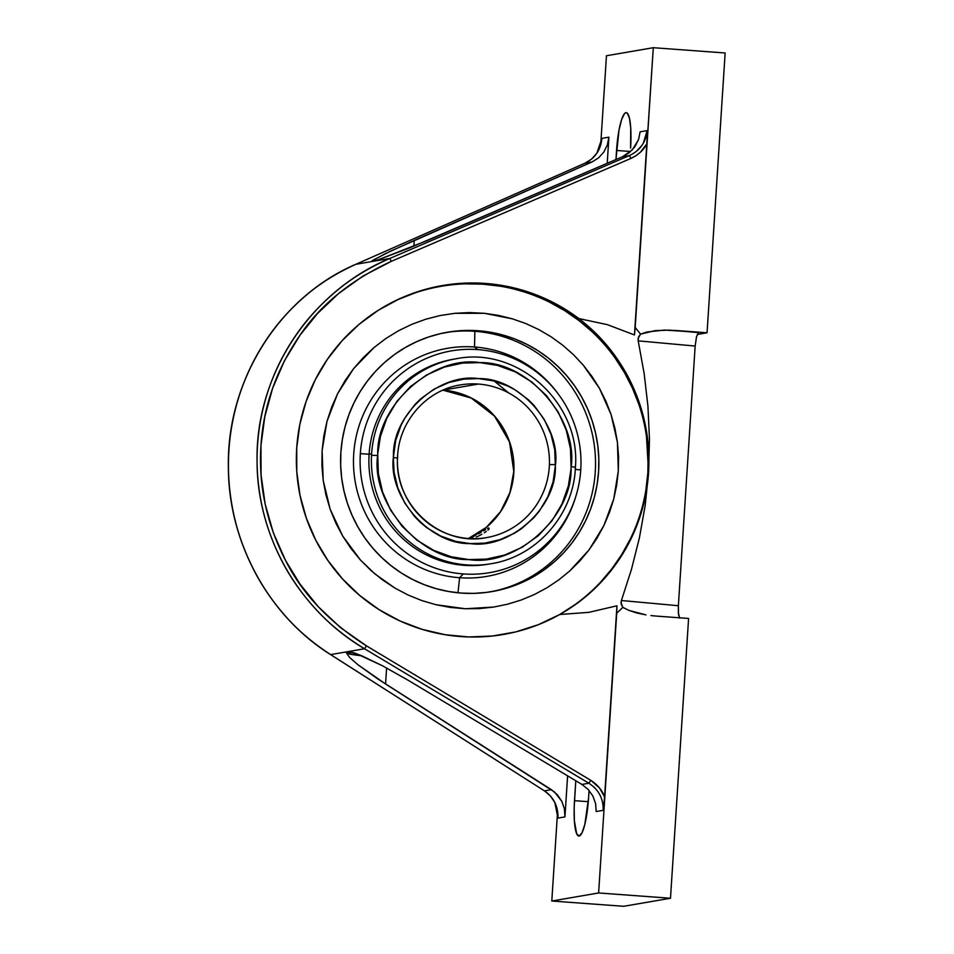 <?xml version="1.0" encoding="UTF-8"?>
<svg xmlns="http://www.w3.org/2000/svg" width="954" height="954" viewBox="0 0 954 954"><rect width="100%" height="100%" fill="white"/><g stroke="black" fill="none" stroke-linecap="round" stroke-linejoin="round"><path stroke-width="1.43" d="M579.15 836.038A36.693 6.928 94.2 0 1 578.828 836.05A36.693 6.928 94.2 0 1 574.499 800.668L588.296 801.682L574.499 800.668L575.787 780.754L574.165 807.776L574.368 820.786L576.645 833.713L579.15 836.038A36.693 6.928 94.2 0 0 588.546 798.259L584.814 824.471L582.023 832.794L579.15 836.038M645.894 490.046L647.861 472.79L648.577 472.397C650.318 442.155 645.095 413.547 632.884 386.597C620.291 359.264 602.296 336.595 578.887 318.588L607.436 324.658L634.458 334.961L635.185 327.496A205.11 201.199 -99.7 0 1 640.516 334.15L638.119 338.455L638.202 340.852L638.441 337.191L640.516 334.15L655.088 330.633L669.374 330.12L698.638 332.588L696.515 336.726L695.156 346.052L638.202 340.852L644.129 373.408L647.933 406.166L649.471 439.162L648.577 472.397L649.471 439.162L647.933 406.166L644.129 373.408L638.202 340.852L695.156 346.052L678.366 605.718L621.412 600.519L631.453 569.419L639.43 537.734L645.19 505.405L648.577 472.397C647.635 487.029 644.916 501.375 640.408 515.434C635.996 529.231 629.855 542.456 621.984 555.085C614.459 567.177 605.301 578.41 594.497 588.797C584.492 598.444 572.913 607.006 559.748 614.495A177.182 176.526 -118.7 0 1 558.102 615.413A177.182 176.526 -118.7 0 1 378.189 609.069A177.182 176.526 -118.7 0 1 296.718 447.998A177.182 176.526 -118.7 0 1 387.956 304.576A177.182 176.526 -118.7 0 1 578.887 318.588C590.955 327.937 601.33 338.133 610 349.152C619.361 361.029 626.981 373.503 632.884 386.597C639.049 400.263 643.425 414.251 646.025 428.584L648.577 472.397L647.861 472.79A177.182 176.526 61.3 0 0 566.736 311.946A177.182 176.526 61.3 0 0 387.217 304.97M484.429 313.306L512.441 318.851L525.833 323.561L538.76 329.559L551.138 336.822L562.681 345.169L573.354 354.554L583.168 365.012L599.482 388.385L611.073 414.525L617.417 442.251L618.323 470.93L613.744 498.978L603.858 525.63L589.047 549.886L569.8 570.909L558.794 579.889L547 587.759L534.407 594.509L521.242 599.994L507.707 604.168L493.778 607.054L465.325 608.747L435.966 604.717L421.704 600.531L408.014 594.974L394.861 588.058L374.803 573.831L360.433 559.998L342.724 536.076L330.156 509.197L323.191 480.351L322.118 450.586L326.995 421.346L337.656 393.62L353.54 368.733L374.183 347.411L385.929 338.479L398.581 330.716L411.961 324.253L425.83 319.196L440.164 315.536L454.903 313.306L484.429 313.306L498.584 315.404L512.441 318.851L525.833 323.561L538.76 329.559L551.138 336.822L562.681 345.169L573.354 354.554L583.168 365.012L591.909 376.341L599.482 388.385L605.885 401.133L611.073 414.525L614.913 428.251L617.417 442.251L618.562 456.537L618.323 470.93L616.701 485.121L613.744 498.978L609.475 512.477L603.858 525.63L597.025 538.151L589.047 549.886L579.96 560.833L569.8 570.909L558.794 579.889L547 587.759L534.407 594.509L521.242 599.994L507.707 604.168L493.778 607.054L479.54 608.58L465.325 608.747L450.61 607.471L435.966 604.717L421.704 600.531L408.014 594.974L394.861 588.058L382.411 579.817L370.939 570.456L360.433 559.998L350.953 548.443L342.724 536.076L335.784 522.995L330.156 509.197L325.934 494.899L323.191 480.351L321.903 465.564L322.118 450.586L323.835 435.787L326.995 421.346L331.61 407.263L337.656 393.62L344.978 380.777L353.54 368.733L363.355 357.523L374.183 347.411L385.929 338.479L398.581 330.716L411.961 324.253L425.83 319.196L440.164 315.536L454.903 313.306L469.678 312.566L484.429 313.306M478.216 330.74A131.58 129.076 -99.7 0 1 598.695 455.678A131.58 129.076 -99.7 0 1 492.014 591.587A131.58 129.076 -99.7 0 1 461.259 593.078A131.58 129.076 -99.7 0 1 340.781 468.14A131.58 129.076 -99.7 0 1 447.45 332.231A131.58 129.076 -99.7 0 1 478.216 330.74L474.865 331.312L478.216 330.74L490.809 332.302L503.199 335.104L515.255 339.135L526.882 344.346L537.961 350.69L548.383 358.108L558.042 366.527L566.855 375.864L574.737 386.024L581.594 396.912L587.39 408.431L592.04 420.464L595.523 432.901L597.788 445.613L598.814 458.48L598.599 471.383L597.156 484.203L594.473 496.796L590.598 509.054L585.553 520.86L579.388 532.093L572.173 542.659L563.969 552.449L554.858 561.357L544.937 569.311L534.276 576.24L523.007 582.059L511.213 586.722L499.025 590.18L486.552 592.398L473.923 593.376L461.259 593.078L448.666 591.516L436.276 588.701L424.208 584.671L412.581 579.46L401.503 573.115L391.092 565.698L381.421 557.291L372.609 547.954L364.738 537.794L357.869 526.894L352.086 515.375L347.435 503.342L343.953 490.916L341.687 478.204L340.661 465.325L340.864 452.423L342.319 439.615L345.002 427.022L348.878 414.763L353.922 402.958L360.087 391.712L367.302 381.147L375.494 371.368L384.605 362.448L394.539 354.494L405.188 347.578L416.469 341.759L428.251 337.096L440.438 333.638L452.911 331.408L465.54 330.442L478.216 330.74M490.344 591.862A131.58 129.076 80.3 0 0 595.296 455.38A131.58 129.076 80.3 0 0 474.865 331.312A131.58 129.076 80.3 0 0 445.78 332.529A131.58 129.076 80.3 0 1 474.865 331.312L474.52 346.994L474.865 331.312A131.58 129.076 80.3 0 1 595.296 455.392A131.58 129.076 80.3 0 1 490.332 591.862M575.846 496.354A115.732 113.526 -99.7 0 1 459.601 577.73L457.992 592.792L459.601 577.73A115.732 113.526 -99.7 0 1 353.719 454.032A115.732 113.526 -99.7 0 1 474.52 346.994A115.732 113.526 80.3 0 0 353.719 454.032A115.732 113.526 80.3 0 0 459.601 577.73L463.286 573.938A112.524 110.378 -99.7 0 1 360.338 453.663A112.524 110.378 -99.7 0 1 477.799 349.605L474.52 346.994L477.799 349.605A112.524 110.378 80.3 0 0 360.338 453.663A112.524 110.378 80.3 0 0 463.286 573.938A112.524 110.378 80.3 0 0 580.747 469.869L575.274 469.416L580.747 469.869A112.524 110.378 80.3 0 0 477.799 349.605A112.524 110.378 -99.7 0 1 558.746 394.67A112.524 110.378 -99.7 0 1 580.747 469.869A112.524 110.378 -99.7 0 1 576.085 495.579A112.524 110.378 -99.7 0 1 463.286 573.938L459.601 577.73A115.732 113.526 80.3 0 0 575.608 497.141L576.085 495.579M397.544 457.944C398.176 422.383 425.889 390.186 460.305 384.939A77.453 75.986 -99.7 0 1 478.407 384.057A77.453 75.986 80.3 0 1 549.397 464.562L555.514 464.61C560.38 424.339 518.737 377.51 478.538 378.607C439.293 372.799 392.798 413.881 393.453 455.141L393.322 457.586L397.448 457.98A77.453 75.986 -99.7 0 0 468.426 538.485A77.453 75.986 80.3 0 0 513.908 471.395A77.453 75.986 80.3 0 0 442.954 390.15L478.407 384.057A77.453 75.986 -99.7 0 1 549.397 464.562A77.453 75.986 -99.7 0 1 486.54 537.615A77.453 75.986 -99.7 0 1 468.426 538.485A77.453 75.986 80.3 0 0 487.792 537.388A77.453 75.986 80.3 0 0 549.397 464.562L555.514 464.61L553.07 481.961L547.763 496.927L539.368 511.058L534.073 517.509L521.635 528.599L514.707 533.095L499.956 539.702L484.87 543.112L470.298 543.601L455.69 541.371L440.927 536.148L426.891 527.765L420.44 522.446L414.537 516.472L404.675 502.877L397.83 487.899L394.121 472.516L393.322 457.586L395.767 440.247L401.074 425.269L404.89 418.043L414.763 404.699L420.702 398.82L434.13 389.113L448.869 382.506L463.966 379.096L478.538 378.607L493.146 380.825L507.91 386.06L515.077 389.864L528.397 399.762L534.3 405.736L544.162 419.319L551.007 434.297L554.715 449.692L555.383 467.055C556.039 508.327 509.543 549.397 470.298 543.601C430.099 544.686 388.457 497.869 393.322 457.586L397.544 457.944C394.276 505.334 441.022 547.083 486.54 537.615M470.131 538.116L472.898 536.804L470.131 538.116M475.736 535.337L472.898 536.804L475.736 535.337M481.174 532.272L478.526 533.811L481.174 532.272M485.693 529.577L483.595 530.841L485.693 529.577M488.77 527.896L487.446 528.564L488.77 527.896M489.175 528.969L488.007 530.078L489.175 528.969M486.373 531.378L484.31 532.809L486.373 531.378M481.865 534.276L479.158 535.719L481.865 534.276M476.261 537.066L479.158 535.719L476.261 537.066M472.206 538.664L473.315 538.259L472.206 538.664M489.76 563.933A103.95 101.971 -99.7 0 1 369.103 454.211L360.338 453.663L369.103 454.211A103.95 101.971 80.3 0 0 488.508 564.16L491.024 563.731A103.95 101.971 -99.7 0 1 371.523 455.332A103.95 101.971 -99.7 0 1 371.607 453.782L369.103 454.211L371.607 453.782A103.95 101.971 -99.7 0 1 454.247 359.109M492.598 563.444A103.95 101.971 -99.7 0 1 371.523 455.332L377.629 455.463C370.987 503.7 420.75 560.702 468.772 559.581C515.947 567.022 572.138 517.33 571.112 468.211L571.207 466.744L575.417 467.174L571.207 466.744C577.85 418.508 528.087 361.506 480.053 362.627C432.877 355.186 376.699 404.866 377.712 453.985L377.629 455.463L371.523 455.332A103.95 101.971 -99.7 0 1 371.607 453.782A103.95 101.971 -99.7 0 1 455.821 358.823L453.305 359.253A103.95 101.971 80.3 0 0 369.103 454.211M575.226 468.76A103.95 101.971 -99.7 0 0 575.322 467.21L575.417 467.174C580.807 403.184 517.712 345.944 455.821 358.823M377.712 453.985L378.344 473.387L382.554 491.93L390.556 510.02L402.218 526.453L416.922 540.155L433.665 550.363L451.314 556.79L468.772 559.581L486.337 559.116L504.511 555.097L522.267 547.226L538.426 535.611L551.925 520.848L562.001 503.927L568.346 486.003L571.112 468.211L570.492 448.821L566.282 430.278L558.281 412.188L546.618 395.755L531.915 382.041L515.172 371.833L497.523 365.418L480.053 362.627L462.499 363.092L444.325 367.099L426.569 374.982L410.411 386.597L396.912 401.36L386.835 418.281L380.491 436.193L377.712 453.985M469.964 537.794A77.453 75.986 -99.7 0 0 513.908 471.395L513.908 471.395A77.453 75.986 -99.7 0 0 442.954 390.15L478.407 384.057A77.453 75.986 80.3 0 0 459.041 385.166M558.746 394.67L557.78 393.358A115.732 113.526 80.3 0 0 474.52 346.994A115.732 113.526 -99.7 0 1 558.269 394.026M508.637 392.905L494.315 381.123M557.363 615.819A177.182 176.526 61.3 0 0 647.861 472.79L648.136 455.416M638.822 404.281L632.43 388.111L624.5 372.644L615.091 358.012M592.231 331.873L579.006 320.604L564.744 310.682L549.576 302.203M500.206 286.2L482.974 284.173L465.635 283.851M414.632 293.033L398.522 299.377M560.01 614.316L574.582 604.943M600.603 582.119L611.812 568.894L621.662 554.632L630.069 539.463M647.122 131.485L647.122 130.615L640.134 131.807L638.524 139.654L640.134 131.807L647.122 130.615C645.918 142.241 640.027 150.565 629.449 155.55L630.964 158.412L636.103 155.645L640.48 152.163L646.824 143.875L634.458 334.961L653.287 47.7L606.458 55.749L600.686 144.996L606.458 55.749L653.287 47.7L725.147 52.983L707.057 332.779L664.437 330.072L646.943 332.016L640.516 334.15A205.11 201.199 80.3 0 0 635.185 327.496L653.287 47.7L725.147 52.983L707.057 332.779L697.243 334.472L707.057 332.779L674.371 330.382L698.638 332.588L696.515 336.726L695.156 346.052L678.366 605.718L678.544 614.781L679.665 618.109L678.342 612.873L678.366 605.718L621.412 600.519L621.018 602.856L622.855 607.364A205.11 201.199 -99.7 0 1 616.713 613.172L616.952 605.802L588.833 612.349L559.748 614.495C585.255 600.114 605.993 580.306 621.984 555.085C637.546 530.185 646.418 502.627 648.577 472.397L645.19 505.405L639.43 537.734L631.453 569.419L621.412 600.519L621.173 604.12L622.855 607.364L628.936 610.405L622.855 607.364A205.11 201.199 80.3 0 1 616.713 613.172L604.586 796.888L599.374 787.801L590.753 780.312L366.443 645.846L364.547 648.768L588.856 783.234L590.753 780.312L366.443 645.846C329.202 622.127 302.239 593.686 285.568 560.511C266.56 523.484 258.355 485.169 260.955 445.566C263.471 405.963 276.541 369.091 300.152 334.973C320.902 304.386 351.287 279.844 391.307 261.336L630.964 158.412L629.449 155.55L389.792 258.462L391.307 261.336L389.792 258.462C310.288 291.411 255.338 374.862 257.067 461.283C256.996 536.852 299.473 610.512 364.547 648.768L366.443 645.846L340.435 627.565L318.278 606.72L300.021 584.122L285.568 560.511L273.333 532.785L265.152 503.998L261.05 474.734L260.955 445.566L264.807 416.659L272.641 388.218L284.447 360.791L300.152 334.973L317.491 313.556L338.491 293.629L363.14 275.956L391.307 261.336L630.964 158.412C638.333 154.942 643.616 150.088 646.824 143.875L634.458 334.961L607.436 324.658L578.887 318.588L558.996 305.602L537.555 295.394L514.957 288.144L491.596 284.006L467.901 283.016L444.314 285.222L421.227 290.576L399.082 298.984L378.261 310.288L359.145 324.288L342.092 340.721L327.389 359.312L315.309 379.716L306.067 401.562L299.83 424.458L296.718 447.998L296.777 471.753L300.009 495.293L306.353 518.201L315.702 540.059L327.878 560.487L342.677 579.09L359.813 595.558L378.988 609.582L399.869 620.911L422.05 629.342L445.16 634.72L468.772 636.962L492.455 636.008L515.792 631.894L538.354 624.679L559.748 614.495L588.833 612.349L616.952 605.802L604.586 796.888C602.224 790.282 597.609 784.76 590.753 780.312L588.856 783.234L364.547 648.768C346.159 637.51 330.501 624.953 317.587 611.085C303.217 595.749 291.507 579.424 282.479 562.133C272.892 543.816 266.047 524.938 261.921 505.513C257.687 485.562 256.209 465.552 257.52 445.47C258.808 425.389 262.839 405.748 269.612 386.549C276.195 367.85 285.425 350.07 297.29 333.208C308.464 317.288 322.166 302.704 338.384 289.444C352.98 277.459 370.116 267.132 389.792 258.462L629.449 155.55L622.497 156.742L409.6 247.873L377.188 260.192L371.845 261.098L384.486 254.086L414.251 240.408L413.881 246.12L414.251 240.408L591.981 161.989L598.552 157.899L603.81 152.091L607.34 145.008L608.902 137.173L607.209 163.313L608.902 137.173L607.34 145.008L603.81 152.091L598.552 157.899L591.981 161.989L585.029 163.182L591.575 159.103L596.81 153.308L601.914 138.378L608.902 137.173L601.914 138.378L601.676 140.214C599.971 151.042 594.402 158.698 584.993 163.194L355.854 264.294L389.792 258.462L355.854 264.294C337.024 272.82 320.616 283.016 306.639 294.905C291.101 308.035 277.96 322.535 267.239 338.372C255.851 355.15 246.991 372.871 240.647 391.522C234.112 410.685 230.2 430.302 228.912 450.383C227.601 470.465 228.948 490.499 232.955 510.485C236.83 529.959 243.33 548.896 252.44 567.296C261.014 584.671 272.152 601.08 285.842 616.534C298.149 630.511 313.079 643.187 330.621 654.599L364.547 648.768L330.621 654.599L544.448 790.866L551.388 789.673L377.605 678.807L357.929 664.735L349.76 657.628L346.505 653.12A58.886 2.707 -176.3 0 0 361.864 655.815L346.505 653.12L351.835 652.202L361.399 655.625L382.566 665.82L407.954 680.142L581.904 784.426L588.856 783.234C598.742 789.697 603.512 798.725 603.166 810.34L603.584 807.036M557.971 814.871L557.959 818.103L564.947 816.898L557.959 818.103L554.834 802.505L550.386 795.946L544.448 790.866L551.388 789.673L557.374 794.765L561.823 801.336L564.41 808.909L564.947 816.898L567.606 775.852L564.947 816.898L564.41 808.909L561.823 801.336L554.548 791.999L385.571 683.994L386.608 667.967L385.571 683.994L357.929 664.735L349.76 657.628L346.505 653.12L351.835 652.202L356.08 653.538L382.566 665.82L407.954 680.142L581.904 784.426L588.856 783.234M636.831 612.981L628.936 610.405L646.013 614.901L636.831 612.981M650.914 615.58L655.899 616.057L650.914 615.58M688.585 618.454L655.899 616.057L688.585 618.454L670.495 898.251L623.666 906.3L551.806 901.017L557.589 811.413L551.806 901.017L623.666 906.3L670.495 898.251L598.623 892.968L551.806 901.017L598.623 892.968L616.713 613.172L598.623 892.968L670.495 898.251L688.585 618.454M638.524 139.654L632.311 149.873L622.497 156.742L629.366 152.604L634.851 146.761L638.524 139.654M641.815 145.58L636.318 151.424M647.122 130.615L643.342 143.195M647.039 138.914L647.122 133.846M615.95 159.556L616.546 150.458L630.367 151.471L616.546 150.458A36.693 6.928 94.2 0 1 626.253 112.667A36.693 6.928 94.2 0 1 630.594 148.049L630.725 127.931L629.437 118.177L627.255 113.144L625.931 112.679L624.512 113.621L621.626 119.512L619.039 129.935L615.95 159.556M629.449 155.55L622.497 156.742L427.44 240.48L377.188 260.192L371.845 261.098L373.026 260.168L390.651 251.129L591.981 161.989L585.029 163.182C595.093 158.281 600.722 150.005 601.914 138.378M603.775 805.474L604.168 801.873M597.764 791.438L599.827 794.777M593.817 786.955L595.129 788.254M588.189 789.471L581.904 784.426L588.189 789.471L592.863 796.006L588.189 789.471M595.594 803.542L592.863 796.006L595.594 803.542L596.178 811.532L595.594 803.542M603.166 810.34L596.178 811.532L603.166 810.34M589.047 790.425L588.546 798.259L589.047 790.425M647.074 137.114L646.824 143.875M330.442 654.48A3.256 0.811 -57.5 0 0 330.501 654.551A3.256 0.811 -57.5 0 0 330.621 654.599C268.539 615.831 228.149 541.812 228.435 466.196C227.028 379.728 279.784 296.658 355.854 264.294L585.029 163.182M355.77 264.33L584.945 163.217M544.257 790.747L330.621 654.599A3.256 0.811 122.5 0 1 330.513 654.563L330.513 654.563C268.742 615.95 228.471 542.516 228.376 467.317C226.539 380.515 279.355 296.837 355.818 264.318M557.959 818.103L557.959 818.103C558.281 806.404 553.773 797.317 544.448 790.866L330.513 654.563M604.586 796.888L603.977 803.697M491.024 563.731C536.863 556.695 573.891 514.301 575.417 467.174M468.426 538.485L486.337 527.359L500.54 511.642L509.937 492.502L513.801 471.431L509.484 441.893L494.542 416.147L471.204 398.009L442.942 390.162M557.959 816.254C557.637 805.271 553.105 796.793 544.34 790.83"/></g></svg>
